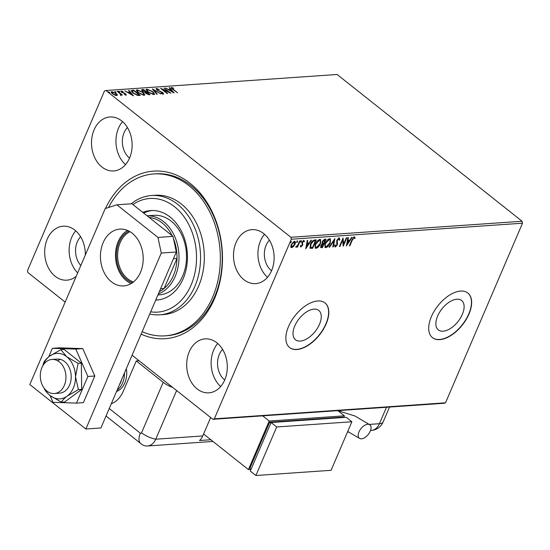 <?xml version="1.0" encoding="UTF-8"?>
<svg xmlns="http://www.w3.org/2000/svg" width="550" height="550" viewBox="0 0 550 550"><rect width="100%" height="100%" fill="white"/><g stroke="black" fill="none" stroke-linecap="round" stroke-linejoin="round"><path stroke-width="0.82" d="M105.49 208.491A83.985 62.968 86 0 1 191.132 184.147A83.985 62.968 86 0 1 214.521 298.636A83.985 62.968 86 0 1 141.109 334.153M165.014 335.851L166.897 335.72A81.139 60.83 -94 0 0 214.534 297.028A81.139 60.83 -94 0 0 212.348 213.297A81.139 60.83 -94 0 0 155.678 173.828L153.794 173.958A81.139 60.83 86 0 1 207.137 207.109A81.139 60.83 86 0 1 215.449 289.733A81.139 60.83 86 0 1 165.014 335.851A81.139 60.83 86 0 1 142.175 331.671M462.357 314.346A18.734 10.23 128.4 0 0 461.636 300.527A18.734 10.23 128.4 0 0 437.621 316.058A18.734 10.23 128.4 0 0 438.343 329.876A18.734 10.23 128.4 0 0 462.357 314.346M319.509 324.246A18.734 10.23 128.4 0 0 318.787 310.427A18.734 10.23 128.4 0 0 294.772 325.957A18.734 10.23 128.4 0 0 295.501 339.776A18.734 10.23 128.4 0 0 319.509 324.246M326.123 323.95A28.469 15.544 128.4 0 0 325.022 302.947A28.469 15.544 128.4 0 0 288.53 326.556A28.469 15.544 128.4 0 0 289.63 347.552A28.469 15.544 128.4 0 0 326.123 323.95M289.541 347.476A28.469 15.544 128.4 0 0 325.937 323.799A28.469 15.544 128.4 0 0 324.933 302.878M468.971 314.05A28.469 15.544 128.4 0 0 467.871 293.047A28.469 15.544 128.4 0 0 431.379 316.656A28.469 15.544 128.4 0 0 432.479 337.652A28.469 15.544 128.4 0 0 468.971 314.05M432.389 337.576A28.469 15.544 128.4 0 0 468.786 313.899A28.469 15.544 128.4 0 0 467.782 292.978M224.744 379.933A27.046 20.274 -94 0 0 224.015 352.027A27.046 20.274 -94 0 0 205.123 338.869A27.046 20.274 -94 0 0 189.248 351.766A27.046 20.274 -94 0 0 189.977 379.679A27.046 20.274 -94 0 0 208.863 392.831A27.046 20.274 -94 0 0 224.744 379.933M217.724 343.496A27.046 20.274 -94 0 0 213.682 350.075A27.046 20.274 -94 0 0 220.701 386.506M129.566 158.049A27.046 20.274 -94 0 0 128.838 130.137A27.046 20.274 -94 0 0 109.945 116.978A27.046 20.274 -94 0 0 94.064 129.882A27.046 20.274 -94 0 0 94.792 157.788A27.046 20.274 -94 0 0 113.685 170.947A27.046 20.274 -94 0 0 129.566 158.049M122.54 121.612A27.046 20.274 -94 0 0 118.504 128.184A27.046 20.274 -94 0 0 125.524 164.622M85.312 255.056A27.046 20.274 -94 0 0 63.133 226.201A27.046 20.274 -94 0 0 47.252 239.099A27.046 20.274 -94 0 0 47.981 267.011A27.046 20.274 -94 0 0 66.873 280.163A27.046 20.274 -94 0 0 76.203 276.306M75.728 230.835A27.046 20.274 -94 0 0 71.692 237.407A27.046 20.274 -94 0 0 77.674 272.869M271.556 270.71A27.046 20.274 -94 0 0 270.827 242.804A27.046 20.274 -94 0 0 251.934 229.646A27.046 20.274 -94 0 0 236.06 242.543A27.046 20.274 -94 0 0 236.789 270.456A27.046 20.274 -94 0 0 255.674 283.614A27.046 20.274 -94 0 0 271.556 270.71M264.536 234.279A27.046 20.274 -94 0 0 260.494 240.852A27.046 20.274 -94 0 0 267.513 277.289M269.418 240.192A18.508 13.874 -94 0 0 266.097 245.3A18.508 13.874 -94 0 0 271.535 270.758M80.616 236.748A18.508 13.874 -94 0 0 77.296 241.856A18.508 13.874 -94 0 0 80.823 265.526M127.428 127.524A18.508 13.874 -94 0 0 124.108 132.632A18.508 13.874 -94 0 0 129.546 158.091M222.606 349.415A18.508 13.874 -94 0 0 219.285 354.523A18.508 13.874 -94 0 0 224.723 379.981M116.559 94.476L117.164 95.322L117.37 94.841L116.799 95.562L114.647 95.033L112.454 93.72C111.086 92.641 110.887 91.953 111.849 91.637L116.167 93.459L117.37 94.841L116.799 95.562M111.238 91.926L111.849 91.637L111.643 92.125L112.207 92.146M120.532 95.054L120.333 93.919L117.164 91.341L117.672 91.307L122.451 95.095L121.241 94.573L121.144 95.26L120.333 94.738L120.808 94.696L120.594 95.184M120.938 95.748L121.144 95.26M126.039 94.923L124.382 94.449L125.421 94.456L125.269 93.912L121.495 92.159L121.186 90.991L122.87 91.431L123.028 91.802L121.825 91.451L121.976 92.104L124.85 93.287L126.369 94.765M125.276 94.792L125.269 93.912M120.821 91.162L121.626 91.547L121.412 92.042M121.825 91.451L121.846 92.414M132.248 90.296L133.781 90.193L140.319 95.377L139.322 95.446L137.521 95.37L132.921 92.998L131.209 90.681L132.248 90.296L132.041 90.784L133.574 90.674L133.781 90.193M143.564 89.512L150.102 94.703L146.039 93.583L145.262 92.434L142.553 91.183C141.481 90.324 141.377 89.801 142.251 89.602L143.564 89.512L143.481 90.097M141.666 89.863L143.358 90.001M152.419 88.901L161.067 93.94L153.952 90.152L157.314 94.201L156.764 94.236L152.391 88.969M163.886 88.103L170.933 93.259L162.766 89.616L167.647 93.486L167.138 93.521L160.6 88.33L168.754 91.967L163.886 88.103M172.26 87.959L173.243 89.341L177.595 92.792L172.672 89.327C171.284 88.399 170.919 87.766 171.586 87.422L173.828 88.358L172.26 87.959L171.834 88.632M171.16 87.615L172.116 87.993M522.5 223.204L291.314 239.222L290.895 237.27L105.937 90.509L337.123 74.484L522.087 221.251L522.5 223.204L445.521 402.813L444.063 403.281L212.877 419.306L132.089 355.204M290.895 237.27L522.087 221.251M174.137 93.032L165.406 88L168.726 89.574L170.576 89.451L169.159 87.739L169.709 87.698L174.137 93.032M157.128 89.004L157.321 89.946L162.91 92.641L163.261 93.933L160.889 93.142L162.601 93.404L162.436 92.696L156.805 89.973L156.42 88.474L159.328 89.506L157.128 89.004L156.592 89.794M163.659 93.734L163.261 93.933M162.429 93.802L162.834 93.287L162.566 93.844M155.966 88.694L156.42 88.474L156.214 88.963L156.942 89.045M152.873 91.664L154.619 94.194L153.842 94.586L147.847 92.036L146.128 89.519L146.933 89.134L152.873 91.664L152.735 92.001M143.089 92.338L144.836 94.875L144.059 95.267L138.064 92.716L136.345 90.2L137.142 89.815L143.089 92.338L142.945 92.675M133.485 95.851L124.754 90.812L128.074 92.393L129.924 92.262L128.507 90.558L129.058 90.516L133.485 95.851M119.556 91.974L119.735 91.561L119.859 92.022L118.766 91.156L119.859 92.022M115.679 92.242L115.858 91.829L115.974 92.29L115.012 91.891L114.888 91.424L115.974 92.29M109.354 92.682L109.526 92.269L109.649 92.73L108.563 91.864L109.649 92.73M65.154 302.087L27.913 272.539L27.5 270.586L104.479 90.977L105.937 90.509M293.129 246.262L291.321 247.39L290.771 246.758L291.225 244.585L294.449 241.258C295.543 241.539 295.707 242.564 294.938 244.324L293.501 246.558L291.692 247.686L291.101 247.528M294.449 241.258L295.048 241.409M300.142 240.969L297.481 247.177L296.972 247.211L297.364 246.297L295.749 247.197L297.749 245.224L299.633 241.003L300.142 240.969M296.278 246.517L295.879 247.032M301.544 246.139L300.561 246.744L300.939 247.046L300.341 246.228L300.864 245.671L301.235 246.283L302.081 245.41L301.95 242.481L303.786 240.611L304.466 241.381L303.93 241.972L303.511 241.367L302.466 242.413L302.596 245.348L300.644 246.957M300.864 245.671L301.235 246.283M303.786 240.611L304.205 240.728M303.93 241.972L303.139 241.072L302.72 241.264M314.717 239.958L316.25 239.855L312.606 248.346L310.179 248.222L310.427 244.276C311.403 241.828 312.833 240.391 314.717 239.958M322.08 243.76L322.128 241.787L324.713 239.264L326.033 239.174L322.389 247.672L320.753 247.603L320.849 245.733L322.149 243.815M334.888 238.562L333.355 246.909L332.805 246.95L333.967 240.611L329.601 247.17L329.051 247.211L334.888 238.562M346.356 237.765L346.864 237.731L343.221 246.228L342.65 240.116L339.934 246.455L339.426 246.489L343.069 237.992L343.647 244.083L346.356 237.765M354.317 237.002L355.142 237.896L354.606 238.569L353.946 237.875L352.309 240.109L349.882 245.768L349.381 245.802L351.835 240.061L354.317 237.002L354.764 237.133M354.228 237.971L353.574 237.579L352.825 238.102M291.314 239.222L214.328 418.832L445.521 402.813M346.424 246.001L347.875 237.662L348.425 237.621L347.937 240.302L349.786 240.171L351.629 237.401L352.179 237.359L346.356 245.946M339.151 238.054L339.838 239.807L339.24 240.268L338.814 238.92L337.281 240.426L337.315 244.922L335.294 246.984L334.634 245.637L335.252 245.087L335.672 246.118L336.793 244.991L336.779 240.446L339.151 238.054L339.597 238.178M338.834 238.92L337.659 239.037M336.181 245.864L334.923 246.888M335.067 245.754L335.672 246.118M330.303 242.962C329.299 245.383 327.821 246.943 325.868 247.637L325.05 247.424L325.222 243.354C326.226 240.934 327.711 239.381 329.656 238.714L330.447 238.92L330.303 242.962L329.924 242.667M320.512 243.643C319.516 246.063 318.038 247.624 316.085 248.318L315.267 248.098L315.439 244.035C316.442 241.608 317.928 240.061 319.873 239.387L320.664 239.594L320.512 243.643L320.141 243.347M305.772 248.82L307.223 240.481L307.773 240.439L307.285 243.114L309.127 242.99L310.977 240.219L311.527 240.178L305.704 248.765M300.994 240.481L301.482 241.457L300.761 242.192L300.644 241.519L301.366 240.776L301.482 241.457L301.366 240.776M300.554 242.034L300.644 241.519M297.11 240.749L297.605 241.725L296.883 242.461L296.759 241.787L297.488 241.044L297.605 241.725L297.488 241.044M296.677 242.303L296.759 241.787M290.785 241.189L291.28 242.165L290.551 242.901L290.434 242.22L291.163 241.484L291.28 242.165L291.163 241.484M290.352 242.736L290.434 242.22M212.877 419.306L214.328 418.832M349.518 245.472L349.882 245.768M353.946 236.706L355.142 237.896M354.764 237.6L354.351 238.116M347.992 237.655L347.559 239.999L347.937 240.302M349.738 240.171L349.161 241.031M347.236 243.932L346.528 244.991M349.195 241.058L347.407 240.859L346.892 243.664L347.263 243.959L349.195 241.058L347.779 241.154L347.263 243.959M347.407 240.859L347.779 241.154M342.87 238.459L343.647 244.083L343.056 245.444M342.279 239.827L342.65 240.116M339.57 246.166L339.934 246.455M338.779 237.758L339.838 239.807M337.088 241.251L336.903 240.13L337.281 240.426M336.717 240.955L337.611 243.65M337.239 243.354L336.944 244.626L337.315 244.922M334.881 244.791L335.294 245.816M334.324 239.284L332.984 246.613L333.355 246.909M333.623 240.343L333.967 240.611M329.257 246.895L329.601 247.17M328.061 245.657L325.497 247.342L325.868 247.637M325.497 247.342L324.885 247.252M330.248 238.796L329.952 242.598M329.704 239.628L328.928 239.284L327.209 240.247M328.928 239.284L329.306 239.58L325.724 243.32L325.366 243.038C324.493 244.97 324.658 246.118 325.847 246.476M325.724 243.32C324.871 245.266 325.036 246.414 326.219 246.771L325.456 246.428M326.219 246.771L329.794 243.004C330.646 241.065 330.481 239.931 329.306 239.58L329.911 239.738L329.539 239.442M325.518 239.209L325.146 240.075L322.637 241.752L322.781 243.21L323.799 243.238L325.153 240.082L324.197 239.827L323.015 240.336M323.785 243.238L323.421 244.104L321.358 245.685L321.736 246.867L322.259 246.833L323.428 244.111L322.053 244.028M322.245 246.833L322.389 247.672M322.018 247.376L320.609 247.411M322.637 241.752L322.279 241.464L322.266 242.832L322.781 243.21M321.358 245.685L321.001 245.403L321.358 246.572M321.736 246.867L321.179 246.572M322.795 243.829L323.166 244.131M324.197 239.827L324.576 240.123M318.278 246.338L315.714 248.022L316.085 248.318M315.714 248.022L315.102 247.933M320.464 239.477L320.169 243.279M319.921 240.309L319.144 239.965L317.426 240.928M315.569 243.705C314.71 245.651 314.875 246.799 316.064 247.149M315.583 243.712L315.941 244.001C315.088 245.946 315.253 247.094 316.436 247.445L315.673 247.101M319.144 239.965L319.522 240.261L315.941 244.001M316.436 247.445L320.011 243.678C320.863 241.746 320.698 240.604 319.522 240.261L320.127 240.419L319.756 240.123M315.734 239.889L315.363 240.756L313.376 241.106L310.929 244.241L310.791 247.397L312.476 247.514L312.606 248.346M312.235 248.05L309.801 247.919M310.558 243.946L310.647 247.28M310.791 247.397L310.413 247.101M312.476 247.514L315.37 240.756L313.005 240.811L312.001 241.608M310.564 243.952L310.929 244.241M313.005 240.811L313.376 241.106M307.34 240.467L306.907 242.818L307.285 243.114M309.086 242.99L308.509 243.849M306.584 246.751L305.876 247.809M308.543 243.877L306.756 243.678L306.24 246.476L306.611 246.778L308.543 243.877L307.127 243.973L306.611 246.778M306.756 243.678L307.127 243.973M300.493 245.376L300.857 245.988L300.493 245.376M303.407 240.316L304.466 241.381M304.088 241.086L303.758 241.457M303.552 241.677L303.139 241.072L303.552 241.677M302.115 242.131L302.466 242.413M302.094 242.117L302.335 242.997M301.957 242.701L302.596 243.595M302.225 243.299L302.851 244.399M302.472 244.104L302.596 245.348M301.111 241.161L300.382 241.897M298.286 244.124L297.357 246.29M297.11 246.888L297.481 247.177M297.234 241.429L296.505 242.165M293.143 246.276L293.501 246.558M291.321 247.39L290.95 247.349M294.834 241.299L294.559 244.028L294.938 244.324M294.319 242.028L292.875 242.131M291.363 244.248L291.651 246.627M291.376 244.255L292.022 246.923L291.479 246.613M293.748 241.725L294.126 242.021L291.734 244.544M292.022 246.923L294.436 244.358L294.168 241.835M290.909 241.869L290.18 242.605M168.898 90.035L170.369 89.932L170.576 89.451M169.51 88.165L169.709 87.698M170.569 89.471L171.002 89.994L169.613 90.09L172.521 91.788L171.029 89.994M172.507 91.809L173.044 92.448M168.685 92.125L169.187 92.524M162.126 89.54L162.69 89.794M162.752 93.012L162.91 92.641M162.704 93.129L163.054 94.421M153.223 89.973L153.869 90.351M153.759 90.619L153.952 90.152M153.636 93.019L154.454 94.401M146.087 89.801L146.933 89.134M146.719 89.623L147.565 89.671M148.218 92.324L148.356 92.001L153.147 94.057L153.766 93.734L152.371 91.699L147.62 89.664L146.967 90.001L146.891 91.183M152.983 94.538L153.766 93.734M152.948 94.531L153.147 94.057M146.967 90.001L148.356 92.001M146.087 92.166L146.582 92.558L145.764 93.356M148.858 94.366L149.346 94.751M141.673 90.159L142.037 90.09M144.815 92.503L145.949 92.496L146.156 92.008L143.729 90.076L142.505 90.324L142.292 90.97M148.301 94.717L148.926 94.201L146.568 92.558L146.527 93.541L148.926 94.201M148.204 94.696L148.404 94.243M144.877 92.352L146.156 92.008M142.924 91.458L145.021 92.022M143.151 90.118L143.055 91.149M143.853 93.692L144.671 95.081M136.304 90.482L137.142 89.815M136.936 90.296L137.782 90.344M138.435 92.998L138.572 92.682L143.364 94.731L143.983 94.414L142.588 92.379L137.837 90.344L137.184 90.674L137.108 91.857M143.199 95.212L143.983 94.414M143.165 95.212L143.364 94.731M137.184 90.674L138.572 92.682M139.074 95.04L139.562 95.432M131.189 90.977L132.041 90.784M137.782 95.418L138.937 95.37L139.143 94.882L133.946 90.757L132.213 91.018L131.972 92.159M137.005 95.239L137.17 94.861L139.143 94.882M133.286 93.287L133.423 92.964L137.17 94.861M132.213 91.018L133.423 92.964M128.246 92.854L129.718 92.751L129.924 92.262M128.858 90.977L129.058 90.516M129.917 92.29L130.35 92.812M131.856 94.627L132.392 95.267M128.961 92.909L131.869 94.6L130.377 92.812L128.844 93.198M125.214 94.944L125.056 94.401M121.619 91.939L121.77 92.593L121.619 91.939M125.572 94.277L125.751 93.858M125.544 94.346L125.833 95.404M120.718 94.373L121.172 94.738M111.224 92.214L111.643 92.125M116.022 93.802L116.167 93.459M112.826 93.995L116.208 95.095L115.658 93.493L112.441 92.104L111.843 93.177M116.236 95.535L116.614 94.902L116.036 95.501M112.441 92.104L112.956 93.679M150.686 311.822A56.939 42.687 -94 0 0 191.586 283.869A56.939 42.687 -94 0 0 187.261 221.753A56.939 42.687 -94 0 0 132.914 204.559M131.196 203.803A59.785 44.825 86 0 1 151.511 195.525A59.785 44.825 86 0 1 190.816 219.945A59.785 44.825 86 0 1 196.941 280.83A59.785 44.825 86 0 1 159.782 314.813A59.785 44.825 86 0 1 149.744 314.009M157.905 294.965L159.342 294.862A39.861 29.879 -94 0 0 184.113 272.209A39.861 29.879 -94 0 0 180.036 231.619A39.861 29.879 -94 0 0 153.828 215.339L147.091 215.806A39.861 29.879 86 0 1 174.364 235.702A39.861 29.879 86 0 1 175.223 276.375A39.861 29.879 86 0 1 158.345 293.947M152.082 210.506A44.839 33.619 -94 0 0 143.653 213.084M142.794 212.396A44.839 33.619 86 0 1 150.666 210.561A44.839 33.619 86 0 1 180.146 228.883A44.839 33.619 86 0 1 184.738 274.546A44.839 33.619 86 0 1 156.867 300.032A44.839 33.619 86 0 1 155.712 300.087M159.782 314.813L163.542 314.552A59.785 44.825 -94 0 0 200.702 280.569A59.785 44.825 -94 0 0 194.576 219.684A59.785 44.825 -94 0 0 155.272 195.264L151.511 195.525M108.584 207.488A81.139 60.83 86 0 1 153.794 173.958M155.829 299.805A44.839 33.619 -94 0 0 158.276 299.894M132.447 282.734A27.191 20.384 86 0 1 119.006 242.309A27.191 20.384 86 0 1 128.865 231.062M129.972 231.681A26.338 19.745 -94 0 0 120.134 242.715A26.338 19.745 -94 0 0 133.458 281.971M159.328 291.644A38.438 28.813 -94 0 0 164.113 288.489A38.438 28.813 -94 0 0 173.353 275.701A38.438 28.813 -94 0 0 176.983 258.466A38.438 28.813 -94 0 0 173.518 238.796M172.143 235.689A38.438 28.813 -94 0 0 149.098 217.401M160.579 288.736L164.113 288.489L176.983 258.466L173.442 258.713M126.335 368.624A19.931 14.939 86 0 1 124.85 382.807A19.931 14.939 86 0 1 116.511 391.552M41.917 367.599A17.084 12.808 -94 0 0 42.377 385.22A17.084 12.808 -94 0 0 54.312 393.532A17.084 12.808 -94 0 0 64.336 385.385A17.084 12.808 -94 0 0 63.876 367.757A17.084 12.808 -94 0 0 51.948 359.453A17.084 12.808 -94 0 0 41.917 367.599M119.391 384.835A18.508 13.874 -94 0 0 120.718 382.284A18.508 13.874 -94 0 0 121.694 379.452M124.479 372.955A19.931 14.939 86 0 1 122.595 382.958A19.931 14.939 86 0 1 117.123 390.122M103.132 242.688A28.469 21.347 86 0 1 119.845 229.109A28.469 21.347 86 0 1 139.728 242.956A28.469 21.347 86 0 1 140.498 272.339A28.469 21.347 86 0 1 123.784 285.911A28.469 21.347 86 0 1 103.895 272.064A28.469 21.347 86 0 1 103.132 242.688M131.175 283.566A28.469 21.347 86 0 1 118.167 241.643A28.469 21.347 86 0 1 127.49 230.416M116.868 204.799L131.904 203.754L173.009 236.369L176.316 252.01L100.897 427.976L85.862 429.014L29.81 384.546L105.229 208.574L116.868 204.799L157.967 237.414L173.009 236.369M176.316 252.01L161.281 253.048L85.862 429.014M161.281 253.048L157.967 237.414M49.974 395.471L52.992 402.332L76.45 403.102L87.862 376.482L75.817 349.085L52.36 348.315L48.709 356.84M52.36 348.315L59.318 347.834L82.775 348.604L94.813 376.001L83.407 402.621L76.45 403.102M87.862 376.482L94.813 376.001M75.817 349.085L82.775 348.604M54.312 393.532L59.572 393.168A17.084 12.808 -94 0 0 64.983 391.112A17.084 12.808 -94 0 0 70.586 371.484A17.084 12.808 -94 0 0 57.214 359.088L51.948 359.453M60.252 359.356A17.084 12.808 -94 0 0 57.819 360.724M44.213 388.506C45.127 390.706 47.08 393.051 50.071 395.546L61.469 402.201C62.349 400.393 64.247 398.365 67.176 396.103L78.423 389.627L75.494 376.688L78.114 363.364L66.715 356.709L60.857 349.669L49.61 356.146C46.681 358.408 44.784 360.436 43.904 362.237L42.625 366.135M60.857 349.669L64.102 349.442L81.359 363.138L81.668 389.407L64.714 401.974L61.469 402.201M78.423 389.627L81.668 389.407M78.114 363.364L81.359 363.138M44.495 388.644A22.777 17.078 -94 0 0 50.071 395.546A22.777 17.078 -94 0 0 67.176 396.103A22.777 17.078 -94 0 0 75.494 376.688A22.777 17.078 -94 0 0 66.715 356.709A22.777 17.078 -94 0 0 49.61 356.146A22.777 17.078 -94 0 0 42.9 365.647M139.081 360.745L136.262 360.944L163.199 382.319A14.238 5.321 23.2 0 0 172.686 387.413M111.258 403.81A28.469 21.347 -94 0 0 123.255 391.284L136.262 360.944M210.643 417.533L202.751 435.951L155.76 439.203A14.238 10.67 -94 0 1 147.4 445.995A14.238 10.67 -94 0 1 141.213 443.926A14.238 10.67 -94 0 0 142.01 444.503A14.238 10.67 -94 0 0 155.76 439.203L176.619 390.534L155.76 439.203A14.238 5.321 -156.8 0 1 141.556 432.802L163.199 382.319M202.751 435.951A14.238 10.67 86 0 1 199.506 440.529L210.815 439.746M370.267 431.152A8.539 4.661 -51.6 0 1 359.315 438.233A8.539 4.661 -51.6 0 1 358.985 431.936A8.539 4.661 -51.6 0 1 369.937 424.854A8.539 4.661 -51.6 0 1 370.267 431.152M343.695 417.491L344.41 415.834L269.225 421.039L262.687 415.855M250.999 469.404L248.421 469.583L269.225 421.039M343.454 417.512L342.946 417.113L269.644 422.194L249.879 468.304L251.068 469.246M337.872 410.644L344.41 415.834M248.421 469.583L203.583 434.005M270.834 423.136L269.644 422.194M271.095 422.524L250.291 471.068L255.894 475.516L331.079 470.305L351.883 421.761L346.28 417.312L271.095 422.524L276.698 426.972L255.894 475.516M351.883 421.761L276.698 426.972M351.938 239.821L352.309 240.109M336.971 242.248L337.343 242.543M321.083 247.438L321.461 247.734M311.238 248.119L311.609 248.414M314.449 240.501L314.827 240.797M145.695 92.51L145.901 92.029M138.6 95.391L138.806 94.902M109.237 408.513L140.346 433.194A1.189 0.894 -94 0 0 141.556 432.802M141.213 443.926A14.238 7.776 -51.6 0 1 140.896 443.699A14.238 7.776 -51.6 0 1 140.346 433.194M369.353 424.401L379.431 423.699L386.471 407.275M370.514 430.533L371.071 430.492A14.238 10.67 -94 0 0 379.431 423.699A14.238 5.321 -156.8 0 0 383.171 421.898L389.531 407.062M301.056 246.228L300.685 245.933M303.731 241.429L303.359 241.134M296.333 246.572L295.955 246.276M125.572 94.38L125.366 94.868M106.019 416.027L142.01 444.503M147.4 445.995L212.96 441.451M347.435 432.128L348.934 432.025M371.071 430.492A14.238 14.238 0 0 0 383.171 421.898M359.315 438.233L347.717 431.482M338.023 410.761L354.894 415.979L369.937 424.854"/></g></svg>
